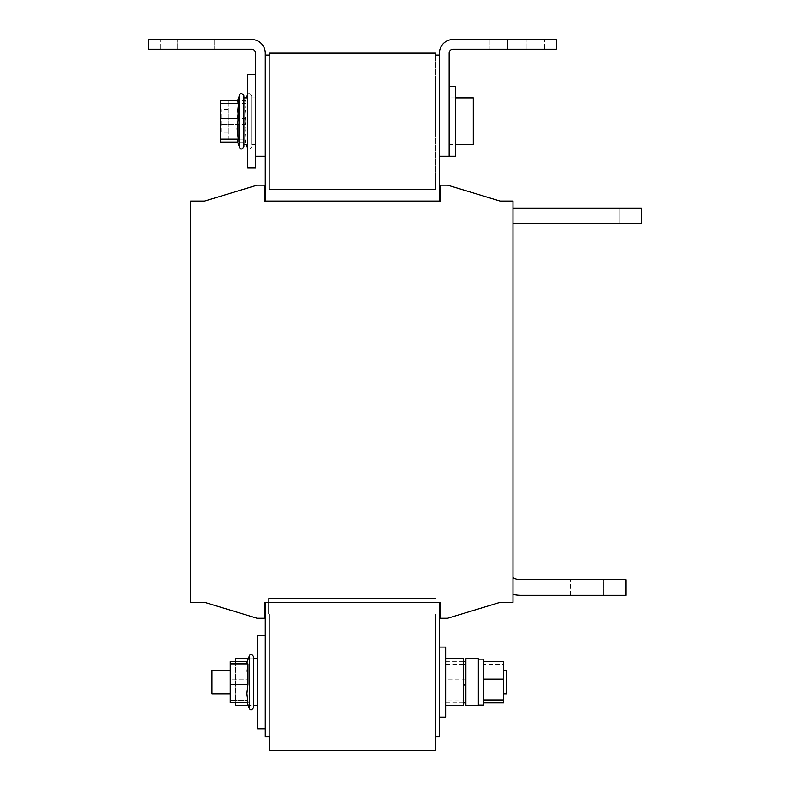 <?xml version="1.0" encoding="UTF-8"?>
<svg xmlns="http://www.w3.org/2000/svg" width="790" height="790" viewBox="0 0 790 790"><rect width="100%" height="100%" fill="white"/><g stroke="black" fill="none" stroke-linecap="round" stroke-linejoin="round"><path stroke-width="0.59" stroke-dasharray="3.95 2.96" d="M160.143 49.237L214.673 49.237L197.144 49.237L214.673 49.237L197.144 49.237L197.144 39.5L214.673 39.5L160.143 39.5L160.143 49.237L197.144 49.237L197.144 39.5L214.673 39.5L177.671 39.5L197.144 39.5L197.144 49.237L160.143 49.237L160.143 39.5L197.144 39.5L197.144 49.237L160.143 49.237M544.557 49.237L490.037 49.237L507.555 49.237L490.037 49.237L507.555 49.237L507.555 39.5L490.037 39.5L544.557 39.5L544.557 49.237L507.555 49.237L507.555 39.5L490.037 39.5L527.029 39.5L507.555 39.5L507.555 49.237L544.557 49.237L544.557 39.5L507.555 39.5L507.555 49.237L544.557 49.237M619.143 208.145L586.042 208.145L619.143 208.145L586.042 208.145L619.143 208.145L586.042 208.145L619.143 208.145L619.143 223.718L586.042 223.718L619.143 223.718L586.042 223.718L619.143 223.718L586.042 223.718L619.143 223.718L619.143 208.145L619.143 223.718M586.042 208.145L586.042 223.718M603.56 595.285L570.459 595.285L603.56 595.285L570.459 595.285L603.56 595.285L570.459 595.285L603.56 595.285L603.56 579.702L570.459 579.702L603.56 579.702L570.459 579.702L603.56 579.702L570.459 579.702L603.56 579.702L603.56 595.285L603.56 579.702M570.459 595.285L570.459 579.702M228.3 124.218L246.036 124.218L244.94 113.829L246.036 103.441L244.999 101.653L246.036 100.518L246.036 118.362L244.94 128.75L246.036 139.139L228.3 139.139L228.3 100.518L228.3 139.139M251.674 131.031L251.674 95.847L251.674 131.031M255.565 112.911L255.565 144.659L255.565 112.911M251.674 112.911L251.674 144.659L251.674 112.911M228.3 132.197L228.3 109.603L228.3 132.197M221.684 132.197L221.684 109.603L221.684 132.197M439.398 55.083L435.507 55.083L439.398 55.083L435.507 55.083L435.507 189.452L435.507 55.083L439.398 55.083L439.398 201.134L439.398 55.083L439.398 201.134L435.507 201.134L439.398 201.134L439.398 55.083L435.507 55.083L435.507 53.127L269.202 53.127L269.202 55.083L265.302 55.083L269.202 55.083L265.302 55.083L269.202 55.083L269.202 189.452L269.202 55.083L269.202 189.452L269.202 55.083L265.302 55.083L265.302 156.341L255.565 156.341L255.565 53.127A3.891 3.891 0 0 0 251.674 49.237L148.461 49.237L148.461 39.5L251.674 39.5A13.628 13.628 0 0 1 265.302 53.127L265.302 201.134L439.398 201.134L265.302 201.134L269.202 201.134L265.302 201.134L265.302 55.083L265.302 201.134L265.302 55.083L265.302 201.134L439.398 201.134L265.302 201.134M255.565 74.556L247.774 74.556L247.774 168.023L247.774 121.295L247.774 168.023L255.565 168.023L255.565 121.295L255.565 156.341M247.774 130.241L247.774 97.921L247.774 130.241M243.883 130.241L243.883 97.921L243.883 144.659L243.883 97.921L243.883 144.659L243.883 111.548L243.883 144.659L247.774 144.659M243.883 95.847L243.883 146.733M238.244 139.139L237.148 128.75L238.244 118.362L238.244 100.518L237.217 101.653L238.244 103.441L237.148 113.829L238.244 124.218L220.519 124.218L220.519 100.518L220.519 142.062L238.244 142.062L237.217 140.926L238.244 139.139L220.519 139.139M237.622 100.518L239.597 95.086L239.597 147.493L239.597 95.086L239.597 147.493L237.207 140.936L238.244 142.062L238.244 124.218L220.519 124.218L220.519 103.441L238.244 103.441L220.519 103.441L220.519 100.518L238.244 100.518L237.217 101.653L238.244 103.441L237.148 113.829L238.244 124.218L238.244 142.062L237.622 142.062M463.552 658.979L463.552 705.5L463.552 658.979M445.629 658.979L445.629 705.5L445.629 658.979M265.302 683.893L265.302 635.397L265.302 683.893M257.51 683.893L257.51 635.397L257.51 683.893M247.981 684.387L230.255 684.387L230.255 702.636L230.255 661.635L230.255 679.884L247.981 679.884L230.255 679.884L230.255 700.384L247.981 700.384L230.255 700.384L230.255 702.636L247.981 702.636L246.924 701.708L247.981 700.384L246.924 701.708L247.981 702.636L246.885 693.511L247.981 684.387L247.981 663.886L246.924 662.563L247.981 661.635L246.885 670.759L247.981 679.884L247.981 700.384L247.981 679.884L246.885 670.759L247.981 661.635L247.26 661.635M253.62 696.997L253.62 656.688L253.62 705.5L253.62 658.771L253.62 705.5L253.62 658.771L253.62 705.5L257.51 705.5L257.51 658.771L257.51 705.5L257.51 658.771L257.51 705.5L257.51 658.771L257.51 705.5L248.307 705.5M439.398 658.692L439.398 717.192L439.398 658.692M445.629 717.192L439.398 717.192L445.629 717.192L445.629 647.079L445.629 717.192L445.629 647.079L445.629 717.192L445.629 647.079L439.398 647.079L445.629 647.079M230.255 670.552L230.255 693.818L230.255 670.552M211.947 670.552L211.947 693.818L211.947 670.552M230.255 670.453L211.947 670.453L211.947 693.818L230.255 693.818M445.629 658.771L463.552 658.771L463.552 705.5L445.629 705.5M235.706 705.5L235.706 658.771M235.706 661.635L235.706 702.636M483.411 659.156L483.411 705.115M478.345 682.135L478.345 705.115L478.345 682.135M465.883 705.5L465.883 658.771M478.345 705.5L478.345 658.771M257.51 635.397L265.302 635.397L257.51 635.397L257.51 728.874L265.302 728.874L257.51 728.874M503.665 684.703L503.665 670.453L503.665 684.703M506.775 693.818L506.775 670.453M473.289 97.921L455.366 97.921L473.289 97.921L473.289 144.659L473.289 97.921L473.289 144.659L473.289 97.921L473.289 144.659L455.366 144.659L455.366 97.921L455.366 144.659L455.366 97.921L455.366 144.659L449.135 144.659L449.135 121.295L449.135 144.659M449.135 156.341L449.135 53.127A3.891 3.891 0 0 1 453.035 49.237L556.239 49.237L556.239 39.5L453.035 39.5A13.628 13.628 0 0 0 439.398 53.127L439.398 156.341L449.135 156.341L449.135 86.238L449.135 156.341L449.135 86.238L449.135 156.341L455.366 156.341L455.366 86.238L455.366 156.341L455.366 86.238L449.135 86.238M420.507 750.293L284.193 750.293M435.507 750.293L269.202 750.293L269.202 736.665L265.302 736.665L265.302 602.296L268.62 602.296L265.302 602.296L268.62 602.296L268.62 598.395L436.09 598.395L436.09 602.296L440.178 602.296L440.178 618.264L447.575 618.264L500.159 602.296L513.016 602.296L513.016 201.134L500.159 201.134L447.575 185.166L440.178 185.166L440.178 201.134L264.522 201.134L264.522 185.166L257.125 185.166L204.551 201.134L190.528 201.134L190.528 602.296L204.551 602.296L257.125 618.264L264.522 618.264L264.522 602.296L268.62 602.296L268.62 598.395L436.09 598.395L436.09 602.296L439.398 602.296L436.09 602.296L439.398 602.296L439.398 736.665L439.398 602.296L436.09 602.296L436.09 613.978L436.09 602.296L436.09 613.978L435.507 613.978L435.507 736.665L435.507 613.978L436.09 613.978L436.09 602.296L440.178 602.296L440.178 618.264L447.575 618.264L500.159 602.296L513.016 602.296L513.016 201.134L500.159 201.134L447.575 185.166L440.178 185.166L440.178 201.134L264.522 201.134L264.522 185.166L257.125 185.166L204.551 201.134L190.528 201.134L190.528 602.296L204.551 602.296L257.125 618.264L264.522 618.264L264.522 602.296L268.62 602.296L268.62 613.978L268.62 598.395L436.09 598.395L436.09 602.296L268.62 602.296L268.62 598.395L436.09 598.395L436.09 602.296L439.398 602.296L439.398 736.665L435.507 736.665L435.507 613.978L435.507 736.665L439.398 736.665L435.507 736.665L439.398 736.665L439.398 602.296L436.09 602.296L439.398 602.296L439.398 736.665L435.507 736.665L435.507 750.293M440.178 201.134L264.522 201.134L264.522 185.166L257.125 185.166L204.551 201.134L190.528 201.134L190.528 602.296L204.551 602.296L257.125 618.264L264.522 618.264L264.522 602.296L268.62 602.296L268.62 613.978L269.202 613.978L269.202 736.665L265.302 736.665L265.302 602.296L265.302 736.665L269.202 736.665L269.202 613.978L268.62 613.978L268.62 602.296L265.302 602.296L440.178 602.296L440.178 618.264L447.575 618.264L500.159 602.296L513.016 602.296L513.016 201.134L500.159 201.134L447.575 185.166L440.178 185.166L440.178 201.134M435.507 201.134L269.202 201.134L435.507 201.134M513.016 577.618L513.016 594.297L513.016 577.618A15.583 15.583 0 0 0 520.798 579.702A15.583 15.583 0 0 1 513.016 577.618A15.583 15.583 0 0 0 520.798 579.702L625.957 579.702L520.798 579.702A15.583 15.583 0 0 1 513.016 577.618A15.583 15.583 0 0 0 520.798 579.702L625.957 579.702L520.798 579.702L625.957 579.702L625.957 595.285L520.798 595.285A31.156 31.156 0 0 1 513.016 594.297A31.156 31.156 0 0 0 520.798 595.285L625.957 595.285L625.957 579.702L625.957 595.285L520.798 595.285A31.156 31.156 0 0 1 513.016 594.297A31.156 31.156 0 0 0 520.798 595.285A31.156 31.156 0 0 1 513.016 594.297M513.016 208.145L513.016 223.718L513.016 208.145L513.016 223.718L513.016 208.145L513.016 223.718L513.016 208.145L641.539 208.145L641.539 223.718L513.016 223.718L641.539 223.718L513.016 223.718L641.539 223.718L641.539 208.145L513.016 208.145L641.539 208.145L641.539 223.718L641.539 208.145L513.016 208.145L641.539 208.145L641.539 223.718L513.016 223.718M435.507 55.083L435.507 189.452L435.507 55.083M435.507 613.978L436.09 613.978L435.507 613.978M268.62 613.978L269.202 613.978L269.202 736.665L265.302 736.665L265.302 602.296L268.62 602.296L265.302 602.296L265.302 736.665L269.202 736.665L269.202 613.978L268.62 613.978M264.522 602.296L264.522 618.264L257.125 618.264L204.551 602.296L190.528 602.296L190.528 201.134L204.551 201.134L257.125 185.166L264.522 185.166L264.522 201.134L264.522 185.166L257.125 185.166L204.551 201.134L190.528 201.134L190.528 602.296L204.551 602.296L257.125 618.264L264.522 618.264L264.522 602.296L440.178 602.296L440.178 618.264L447.575 618.264L500.159 602.296L513.016 602.296L513.016 201.134L500.159 201.134L447.575 185.166L440.178 185.166L447.575 185.166L500.159 201.134L513.016 201.134L513.016 602.296L500.159 602.296L447.575 618.264L440.178 618.264L440.178 602.296M439.398 156.341L439.398 201.134M265.302 156.341L265.302 55.083M449.135 121.295L449.135 97.921L449.135 121.295M483.411 661.368L483.411 702.903L483.411 661.368M503.665 661.368L503.665 664.291L483.411 664.291M503.665 664.291L503.665 685.058L483.411 685.058M503.665 685.058L503.665 702.903M445.629 661.368L445.629 702.903L445.629 661.368L463.552 661.368M465.883 679.212L465.883 702.903L465.883 661.368L465.883 679.212L445.629 679.212M463.552 664.291L445.629 664.291M463.552 685.058L445.629 685.058M463.552 702.903L445.629 702.903M465.883 699.98L445.629 699.98M247.26 702.636L249.334 708.334L249.334 655.937L249.334 708.334L249.334 655.937L246.924 662.563L247.981 661.635L230.255 661.635L230.255 663.886L247.981 663.886M230.255 684.387L230.255 663.886M238.244 118.362L220.519 118.362M246.036 100.518L228.3 100.518M246.036 103.441L228.3 103.441M246.036 118.362L228.3 118.362M246.036 124.218L246.036 142.062L228.3 142.062M246.036 142.062L244.999 140.926L246.036 139.139M520.798 595.285L625.957 595.285L625.957 579.702L625.957 595.285L520.798 595.285M435.507 189.452L269.202 189.452L435.507 189.452M177.671 49.237L177.671 39.5L177.671 49.237M527.029 49.237L527.029 39.5L527.029 49.237M247.389 144.659L247.389 97.921M251.674 95.847C249.808 93.052 248.376 92.795 247.389 95.086L247.389 147.493C248.465 149.774 249.897 149.527 251.674 146.733M244.999 101.653L246.362 97.921M255.565 144.659L251.674 144.659M228.3 132.977L221.684 132.977M253.62 658.771L248.307 658.771M455.366 97.921L449.135 97.921M247.774 97.921L243.883 97.921M228.3 109.603L221.684 109.603M255.565 97.921L251.674 97.921M244.999 140.936L246.362 144.659M490.037 39.5L490.037 49.237L490.037 39.5M214.673 39.5L214.673 49.237L214.673 39.5"/><path stroke-width="1.19" d="M265.302 201.134L264.522 201.134L264.522 185.166L257.125 185.166L204.551 201.134L190.528 201.134L190.528 602.296L204.551 602.296L257.125 618.264L264.522 618.264L264.522 602.296L265.302 602.296L265.302 736.665L269.202 736.665L269.202 750.293L435.507 750.293L435.507 736.665L439.398 736.665L439.398 602.296L440.178 602.296L440.178 618.264L447.575 618.264L500.159 602.296L513.016 602.296L513.016 201.134L500.159 201.134L447.575 185.166L440.178 185.166L440.178 201.134L264.522 201.134L265.302 201.134L265.302 53.127A13.628 13.628 0 0 0 251.674 39.5L148.461 39.5L148.461 49.237L251.674 49.237A3.891 3.891 0 0 1 255.565 53.127L255.565 168.023L247.774 168.023L247.774 74.556L255.565 74.556M247.774 144.659L243.883 144.659L243.883 130.241M238.244 118.362L220.519 118.362L220.519 100.518L238.244 100.518L238.244 118.362L237.148 128.75L238.244 139.139L237.217 140.926L239.597 147.493C240.565 149.784 241.997 149.537 243.883 146.733L243.883 95.847C242.086 93.052 240.654 92.805 239.597 95.086C240.595 92.795 242.017 93.052 243.883 95.847M257.51 705.5L253.62 705.5L253.62 707.583L253.62 656.688L253.62 696.997M230.255 693.818L211.947 693.818L211.947 670.453L230.255 670.453M265.302 728.874L257.51 728.874L257.51 635.397L265.302 635.397M230.255 684.387L230.255 702.636L247.981 702.636L246.885 693.511L247.981 684.387L230.255 684.387L230.255 661.635L247.26 661.635M445.629 705.5L463.552 705.5L463.552 658.771L445.629 658.771M439.398 647.079L445.629 647.079L445.629 717.192L439.398 717.192M248.307 658.771L235.706 658.771L235.706 661.635M478.345 705.115L483.411 705.115L483.411 659.156L478.345 659.156M465.883 697.165L465.883 705.5L478.345 705.5L478.345 658.771L465.883 658.771L465.883 697.165M503.665 670.453L506.775 670.453L506.775 693.818L503.665 693.818M473.289 144.659L455.366 144.659L473.289 144.659L473.289 97.921L455.366 97.921M449.135 86.238L455.366 86.238L455.366 156.341L449.135 156.341L449.135 53.127A3.891 3.891 0 0 1 453.035 49.237L556.239 49.237L556.239 39.5L453.035 39.5A13.628 13.628 0 0 0 439.398 53.127L439.398 156.341L449.135 156.341M420.507 750.293L284.193 750.293M439.398 201.134L440.178 201.134L439.398 201.134L439.398 156.341M264.522 602.296L440.178 602.296M439.398 55.083L435.507 55.083L435.507 53.127L269.202 53.127L269.202 55.083L265.302 55.083M265.302 156.341L255.565 156.341M483.411 679.212L503.665 679.212L503.665 661.368L483.411 661.368M503.665 679.212L503.665 699.98L483.411 699.98M503.665 699.98L503.665 702.903L483.411 702.903M465.883 661.368L463.552 661.368M465.883 664.291L463.552 664.291M465.883 685.058L463.552 685.058M465.883 702.903L463.552 702.903M235.706 702.636L235.706 705.5L248.307 705.5M247.981 684.387L247.981 663.886L230.255 663.886M247.981 663.886L246.924 662.563L249.334 655.937C250.331 653.636 251.753 653.893 253.62 656.688C251.842 653.903 250.41 653.646 249.334 655.937L249.334 708.334C250.331 710.625 251.753 710.378 253.62 707.583C251.753 710.378 250.331 710.625 249.334 708.334L247.26 702.636M237.622 142.062L220.519 142.062L220.519 118.362M238.244 139.139L220.519 139.139M513.016 223.718L641.539 223.718L641.539 208.145L513.016 208.145M513.016 594.297A31.156 31.156 0 0 0 520.798 595.285L625.957 595.285L625.957 579.702L520.798 579.702A15.583 15.583 0 0 1 513.016 577.618M247.389 97.921L247.774 94.415M243.883 146.733C242.086 149.527 240.654 149.784 239.597 147.493L239.597 95.086L237.622 100.518M246.362 144.659L247.389 147.493L247.389 144.659M246.362 97.921L247.389 95.086M257.51 658.771L253.62 658.771M247.774 97.921L243.883 97.921M247.389 147.493L247.774 148.165"/></g></svg>
